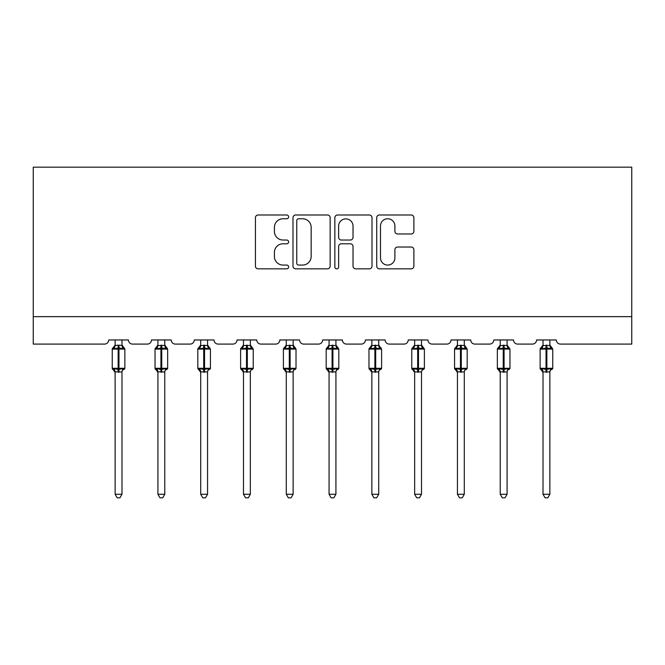 <?xml version="1.0" encoding="UTF-8"?>
<svg xmlns="http://www.w3.org/2000/svg" width="665" height="665" viewBox="0 0 665 665"><rect width="100%" height="100%" fill="white"/><g stroke="black" fill="none" stroke-linecap="round" stroke-linejoin="round"><path stroke-width="1" d="M288.618 216.873A1.887 1.887 0 0 0 286.731 214.994L258.128 214.994A2.693 2.693 0 0 0 255.435 217.688L255.435 266.15A2.693 2.693 0 0 0 258.128 268.843L286.731 268.843A1.887 1.887 0 0 0 288.618 266.956A1.887 1.887 0 0 0 286.731 265.069L283.032 265.069A8.612 8.612 0 0 1 274.412 256.457L274.412 252.417A8.612 8.612 0 0 1 283.032 243.797L286.731 243.797A1.887 1.887 0 0 0 288.618 241.919A1.887 1.887 0 0 0 286.731 240.032L283.032 240.032A8.612 8.612 0 0 1 274.412 231.412L274.412 227.38A8.612 8.612 0 0 1 283.032 218.76L286.731 218.76A1.887 1.887 0 0 0 288.618 216.873M411.186 233.972A2.693 2.693 0 0 0 413.879 231.279L413.879 217.688A2.693 2.693 0 0 0 411.186 214.994L379.416 214.994A2.693 2.693 0 0 0 376.723 217.688L376.723 266.15A2.693 2.693 0 0 0 379.416 268.843L411.186 268.843A2.693 2.693 0 0 0 413.879 266.15L413.879 249.724A2.693 2.693 0 0 0 411.186 247.031L397.587 247.031A2.693 2.693 0 0 0 394.894 249.724L394.894 257.87A7.199 7.199 0 0 1 387.695 265.069A7.199 7.199 0 0 1 380.488 257.87L380.488 225.967A7.199 7.199 0 0 1 387.695 218.76A7.199 7.199 0 0 1 394.894 225.967L394.894 231.279A2.693 2.693 0 0 0 397.587 233.972L411.186 233.972M631.75 316.656L631.75 167.173L33.25 167.173L33.25 344.088L104.563 344.088A4.115 4.115 0 0 0 108.678 339.973L128.428 339.973A4.115 4.115 0 0 0 132.543 344.088L147.356 344.088A4.115 4.115 0 0 0 151.47 339.973L171.221 339.973A4.115 4.115 0 0 0 175.336 344.088L190.14 344.088A4.115 4.115 0 0 0 194.255 339.973L214.005 339.973A4.115 4.115 0 0 0 218.12 344.088L232.933 344.088A4.115 4.115 0 0 0 237.048 339.973L256.798 339.973A4.115 4.115 0 0 0 260.913 344.088L275.726 344.088A4.115 4.115 0 0 0 279.84 339.973L299.582 339.973A4.115 4.115 0 0 0 303.697 344.088L318.51 344.088A4.115 4.115 0 0 0 322.625 339.973L342.375 339.973A4.115 4.115 0 0 0 346.49 344.088L361.303 344.088A4.115 4.115 0 0 0 365.418 339.973L385.16 339.973A4.115 4.115 0 0 0 389.274 344.088L404.087 344.088A4.115 4.115 0 0 0 408.202 339.973L427.952 339.973A4.115 4.115 0 0 0 432.067 344.088L446.88 344.088A4.115 4.115 0 0 0 450.995 339.973L470.745 339.973A4.115 4.115 0 0 0 474.86 344.088L489.664 344.088A4.115 4.115 0 0 0 493.779 339.973L513.53 339.973A4.115 4.115 0 0 0 517.644 344.088L532.457 344.088A4.115 4.115 0 0 0 536.572 339.973L556.322 339.973A4.115 4.115 0 0 0 560.437 344.088L631.75 344.088L631.75 316.656L33.25 316.656M330.148 217.688A2.693 2.693 0 0 0 327.454 214.994L295.684 214.994A2.693 2.693 0 0 0 292.991 217.688L292.991 266.15A2.693 2.693 0 0 0 295.684 268.843L327.454 268.843A2.693 2.693 0 0 0 330.148 266.15L330.148 217.688M337.546 214.994L369.316 214.994A2.693 2.693 0 0 1 372.009 217.688L372.009 266.15A2.693 2.693 0 0 1 369.316 268.843L355.725 268.843A2.693 2.693 0 0 1 353.032 266.15L353.032 246.491A2.693 2.693 0 0 0 350.339 243.797L341.32 243.797A2.693 2.693 0 0 0 338.626 246.491L338.626 266.956A1.887 1.887 0 0 1 336.739 268.843A1.887 1.887 0 0 1 334.852 266.956L334.852 217.688A2.693 2.693 0 0 1 337.546 214.994M298.643 218.76A1.887 1.887 0 0 0 296.756 220.647L296.756 263.182A1.887 1.887 0 0 0 298.643 265.069L302.55 265.069A8.612 8.612 0 0 0 311.162 256.457L311.162 227.38A8.612 8.612 0 0 0 302.55 218.76L298.643 218.76M353.032 226.1A7.199 7.199 0 0 0 345.825 218.893A7.199 7.199 0 0 0 338.626 226.1L338.626 237.339A2.693 2.693 0 0 0 341.32 240.032L350.339 240.032A2.693 2.693 0 0 0 353.032 237.339L353.032 226.1M121.986 339.973L121.986 345.426A3.017 2.876 180 0 0 123.565 347.945L122.975 348.826L118.969 347.862L114.131 348.826L113.141 347.803A1.372 1.372 0 0 0 112.244 349.092L112.244 368.294A1.372 1.372 0 0 0 113.141 369.582L114.131 368.56L118.146 369.524L122.975 368.56L123.565 369.449A3.017 2.876 -0 0 0 121.986 371.976L115.12 371.835L115.128 494.261L121.986 494.261L121.986 371.959M115.128 339.973L115.12 345.551L118.146 345.152L118.146 368.294L124.862 368.294L124.862 349.092L112.244 349.092L112.244 368.294L118.146 368.294L118.146 372.242M118.146 345.152L121.986 345.409M114.131 348.826L115.12 345.551M122.418 347.28L122.975 348.826M114.131 368.56L115.12 371.835M122.975 368.56L121.986 371.835M121.986 494.261L119.924 497.827L117.181 497.827L115.128 494.261M124.862 349.092L123.964 347.803A1.372 1.372 0 0 1 124.355 348.028M123.964 369.582L124.862 368.294A1.372 1.372 0 0 1 124.787 368.743M113.54 369.449L113.54 369.449A3.017 2.876 -0 0 1 115.128 371.976M164.77 339.973L164.77 345.409A3.017 2.876 180 0 0 166.358 347.945L165.768 348.826L161.753 347.862L156.923 348.826L155.934 347.803A1.372 1.372 0 0 0 155.036 349.092L155.036 368.294A1.372 1.372 0 0 0 155.934 369.582L155.036 368.294L167.655 368.294L167.655 349.092L164.77 344.977L166.749 347.803A1.372 1.372 0 0 1 167.148 348.028M166.749 369.582L167.655 368.294A1.372 1.372 0 0 1 167.58 368.743M157.913 372.417L155.934 369.582L156.923 368.56L160.93 369.524L165.768 368.56L166.358 369.449A3.017 2.876 -0 0 0 164.77 371.976L157.913 371.835L157.913 494.261L164.77 494.261L164.77 371.959M207.563 339.973L207.563 345.409A3.017 2.876 180 0 0 209.143 347.945L208.552 348.826L204.546 347.862L199.708 348.826L198.727 347.803A1.372 1.372 0 0 0 197.821 349.092L197.821 368.294A1.372 1.372 0 0 0 198.727 369.582L197.821 368.294L210.439 368.294L210.439 349.092L207.563 344.977L209.542 347.803A1.372 1.372 0 0 1 209.932 348.028M209.542 369.582L210.439 368.294A1.372 1.372 0 0 1 210.364 368.743M200.705 372.417L198.727 369.582L199.708 368.56L203.723 369.524L208.552 368.56L209.143 369.449A3.017 2.876 -0 0 0 207.563 371.976L200.705 371.835L200.705 494.261L207.563 494.261L207.563 371.959M250.348 339.973L250.348 345.409A3.017 2.876 180 0 0 251.935 347.945L251.345 348.826L247.33 347.862L242.501 348.826L241.511 347.803A1.372 1.372 0 0 0 240.614 349.092L240.614 368.294A1.372 1.372 0 0 0 241.511 369.582L240.614 368.294L253.232 368.294L253.232 349.092L250.348 344.977L252.334 347.803A1.372 1.372 0 0 1 252.725 348.028M252.334 369.582L253.232 368.294A1.372 1.372 0 0 1 253.157 368.743M243.49 372.417L241.511 369.582L242.501 368.56L246.507 369.524L251.345 368.56L251.935 369.449A3.017 2.876 -0 0 0 250.348 371.976L243.49 371.835L243.49 494.261L250.348 494.261L250.348 371.959M293.14 339.973L293.14 345.409A3.017 2.876 180 0 0 294.728 347.945L294.138 348.826L290.123 347.862L285.285 348.826L284.304 347.803A1.372 1.372 0 0 0 283.398 349.092L283.398 368.294A1.372 1.372 0 0 0 284.304 369.582L283.398 368.294L296.016 368.294L296.016 349.092L293.14 344.977L295.119 347.803A1.372 1.372 0 0 1 295.518 348.028M295.119 369.582L296.016 368.294A1.372 1.372 0 0 1 295.942 368.743M286.282 372.417L284.304 369.582L285.285 368.56L289.3 369.524L294.138 368.56L294.728 369.449A3.017 2.876 -0 0 0 293.14 371.976L286.282 371.835L286.282 494.261L293.14 494.261L293.14 371.959M157.913 339.973L157.913 345.551L164.77 345.426M156.923 348.826L157.913 345.551M165.203 347.28L165.768 348.826M156.923 368.56L157.913 371.835M165.768 368.56L164.77 371.835M164.77 494.261L162.717 497.827L159.974 497.827L157.913 494.261M200.705 339.973L200.705 345.551L207.563 345.426M199.708 348.826L200.705 345.551M207.995 347.28L208.552 348.826M199.708 368.56L200.705 371.835M208.552 368.56L207.563 371.835M207.563 494.261L205.502 497.827L202.758 497.827L200.705 494.261M243.49 339.973L243.49 345.551L250.348 345.426M242.501 348.826L243.49 345.551M250.78 347.28L251.345 348.826M242.501 368.56L243.49 371.835M251.345 368.56L250.356 371.835M250.348 494.261L248.294 497.827L245.551 497.827L243.49 494.261M286.282 339.973L286.282 345.551L293.14 345.426M285.285 348.826L286.282 345.551M293.573 347.28L294.138 348.826M285.285 368.56L286.282 371.835M294.138 368.56L293.14 371.835M293.14 494.261L291.079 497.827L288.344 497.827L286.282 494.261M335.925 339.973L335.925 345.409A3.017 2.876 180 0 0 337.512 347.945L336.922 348.826L332.907 347.862L328.078 348.826L327.089 347.803A1.372 1.372 0 0 0 326.191 349.092L326.191 368.294A1.372 1.372 0 0 0 327.089 369.582L326.191 368.294L338.809 368.294L338.809 349.092L335.925 344.977L337.911 347.803A1.372 1.372 0 0 1 338.302 348.028M337.911 369.582L338.809 368.294A1.372 1.372 0 0 1 338.734 368.743M329.075 372.417L327.089 369.582L328.078 368.56L332.093 369.524L336.922 368.56L337.512 369.449A3.017 2.876 -0 0 0 335.925 371.976L329.067 371.835L329.075 494.261L335.925 494.261L335.925 371.959M329.075 339.973L329.067 345.551L335.925 345.426M328.078 348.826L329.067 345.551M336.365 347.28L336.922 348.826M328.078 368.56L329.067 371.835M336.922 368.56L335.933 371.835M335.925 494.261L333.872 497.827L331.128 497.827L329.075 494.261M378.718 339.973L378.718 345.409A3.017 2.876 180 0 0 380.305 347.945L379.715 348.826L375.7 347.862L370.862 348.826L369.881 347.803A1.372 1.372 0 0 0 368.984 349.092L368.984 368.294A1.372 1.372 0 0 0 369.881 369.582L368.984 368.294L381.602 368.294L381.602 349.092L378.718 344.977L380.696 347.803A1.372 1.372 0 0 1 381.095 348.028M380.696 369.582L381.602 368.294A1.372 1.372 0 0 1 381.519 368.743M371.86 372.417L369.881 369.582L370.862 368.56L374.877 369.524L379.715 368.56L380.305 369.449A3.017 2.876 -0 0 0 378.718 371.976L371.86 371.835L371.86 494.261L378.718 494.261L378.718 371.959M371.86 339.973L371.86 345.551L378.718 345.426M370.862 348.826L371.86 345.551M379.15 347.28L379.715 348.826M370.862 368.56L371.86 371.835M379.715 368.56L378.718 371.835M378.718 494.261L376.656 497.827L373.921 497.827L371.86 494.261M421.51 339.973L421.51 345.409A3.017 2.876 180 0 0 423.09 347.945L422.499 348.826L418.493 347.862L413.655 348.826L412.666 347.803A1.372 1.372 0 0 0 411.768 349.092L411.768 368.294A1.372 1.372 0 0 0 412.666 369.582L411.768 368.294L424.386 368.294L424.386 349.092L421.51 344.977L423.489 347.803A1.372 1.372 0 0 1 423.879 348.028M423.489 369.582L424.386 368.294A1.372 1.372 0 0 1 424.312 368.743M414.652 372.417L412.666 369.582L413.655 368.56L417.67 369.524L422.499 368.56L423.09 369.449A3.017 2.876 -0 0 0 421.51 371.976L414.644 371.835L414.652 494.261L421.51 494.261L421.51 371.959M414.652 339.973L414.644 345.551L421.51 345.426M413.655 348.826L414.644 345.551M421.943 347.28L422.499 348.826M413.655 368.56L414.644 371.835M422.499 368.56L421.51 371.835M421.51 494.261L419.449 497.827L416.706 497.827L414.652 494.261M464.295 339.973L464.295 345.409A3.017 2.876 180 0 0 465.882 347.945L465.292 348.826L461.277 347.862L456.448 348.826L455.459 347.803A1.372 1.372 0 0 0 454.561 349.092L454.561 368.294A1.372 1.372 0 0 0 455.459 369.582L454.561 368.294L467.179 368.294L467.179 349.092L464.295 344.977L466.273 347.803A1.372 1.372 0 0 1 466.672 348.028M466.273 369.582L467.179 368.294A1.372 1.372 0 0 1 467.104 368.743M457.437 372.417L455.459 369.582L456.448 368.56L460.454 369.524L465.292 368.56L465.882 369.449A3.017 2.876 -0 0 0 464.295 371.976L457.437 371.835L457.437 494.261L464.295 494.261L464.295 371.959M457.437 339.973L457.437 345.551L464.295 345.426M456.448 348.826L457.437 345.551M464.727 347.28L465.292 348.826M456.448 368.56L457.437 371.835M465.292 368.56L464.295 371.835M464.295 494.261L462.242 497.827L459.498 497.827L457.437 494.261M507.087 339.973L507.087 345.409A3.017 2.876 180 0 0 508.667 347.945L508.077 348.826L504.07 347.862L499.232 348.826L498.251 347.803A1.372 1.372 0 0 0 497.345 349.092L497.345 368.294A1.372 1.372 0 0 0 498.251 369.582L497.345 368.294L509.964 368.294L509.964 349.092L507.087 344.977L509.066 347.803A1.372 1.372 0 0 1 509.457 348.028M509.066 369.582L509.964 368.294A1.372 1.372 0 0 1 509.889 368.743M500.23 372.417L498.251 369.582L499.232 368.56L503.247 369.524L508.077 368.56L508.667 369.449A3.017 2.876 -0 0 0 507.087 371.976L500.23 371.835L500.23 494.261L507.087 494.261L507.087 371.959M500.23 339.973L500.23 345.551L507.087 345.426M499.232 348.826L500.23 345.551M507.52 347.28L508.077 348.826M499.232 368.56L500.23 371.835M508.077 368.56L507.087 371.835M507.087 494.261L505.026 497.827L502.283 497.827L500.23 494.261M549.872 339.973L549.872 345.409A3.017 2.876 180 0 0 551.46 347.945L550.869 348.826L546.854 347.862L542.025 348.826L541.036 347.803A1.372 1.372 0 0 0 540.138 349.092L540.138 368.294A1.372 1.372 0 0 0 541.036 369.582L540.138 368.294L552.756 368.294L552.756 349.092L549.872 344.977L551.859 347.803A1.372 1.372 0 0 1 552.249 348.028M551.859 369.582L552.756 368.294A1.372 1.372 0 0 1 552.682 368.743M543.014 372.417L541.036 369.582L542.025 368.56L546.032 369.524L550.869 368.56L551.46 369.449A3.017 2.876 -0 0 0 549.872 371.976L543.014 371.835L543.014 494.261L549.872 494.261L549.872 371.959M543.014 339.973L543.014 345.551L549.872 345.426M542.025 348.826L543.014 345.551M550.304 347.28L550.869 348.826M542.025 368.56L543.014 371.835M550.869 368.56L549.88 371.835M549.872 494.261L547.819 497.827L545.076 497.827L543.014 494.261M118.969 372.242L118.969 345.152M113.54 347.945A3.017 2.876 180 0 0 115.128 345.409M160.93 345.152L160.93 349.092L155.036 349.092L157.913 344.977M167.655 349.092L160.93 349.092L160.93 372.242M161.753 372.242L161.753 345.152M156.333 347.945A3.017 2.876 180 0 0 157.913 345.409M157.913 371.976A3.017 2.876 -0 0 0 156.333 369.449M203.723 345.152L203.723 349.092L197.821 349.092L200.705 344.977M210.439 349.092L203.723 349.092L203.723 372.242M204.546 372.242L204.546 345.152M199.118 347.945A3.017 2.876 180 0 0 200.705 345.409M200.705 371.976A3.017 2.876 -0 0 0 199.118 369.449M246.507 345.152L246.507 349.092L240.614 349.092L243.49 344.977M253.232 349.092L246.507 349.092L246.507 372.242M247.33 372.242L247.33 345.152M241.91 347.945A3.017 2.876 180 0 0 243.49 345.409M243.49 371.976A3.017 2.876 -0 0 0 241.91 369.449M289.3 345.152L289.3 349.092L283.398 349.092L286.282 344.977M296.016 349.092L289.3 349.092L289.3 372.242M290.123 372.242L290.123 345.152M284.695 347.945A3.017 2.876 180 0 0 286.282 345.409M286.282 371.976A3.017 2.876 -0 0 0 284.695 369.449M332.093 345.152L332.093 349.092L326.191 349.092L329.075 344.977M338.809 349.092L332.093 349.092L332.093 372.242M332.907 372.242L332.907 345.152M327.488 347.945A3.017 2.876 180 0 0 329.075 345.409M329.075 371.976A3.017 2.876 -0 0 0 327.488 369.449M374.877 345.152L374.877 349.092L368.984 349.092L371.86 344.977M381.602 349.092L374.877 349.092L374.877 372.242M375.7 372.242L375.7 345.152M370.272 347.945A3.017 2.876 180 0 0 371.86 345.409M371.86 371.976A3.017 2.876 -0 0 0 370.272 369.449M417.67 345.152L417.67 349.092L411.768 349.092L414.652 344.977M424.386 349.092L417.67 349.092L417.67 372.242M418.493 372.242L418.493 345.152M413.065 347.945A3.017 2.876 180 0 0 414.652 345.409M414.652 371.976A3.017 2.876 -0 0 0 413.065 369.449M460.454 345.152L460.454 349.092L454.561 349.092L457.437 344.977M467.179 349.092L460.454 349.092L460.454 372.242M461.277 372.242L461.277 345.152M455.858 347.945A3.017 2.876 180 0 0 457.437 345.409M457.437 371.976A3.017 2.876 -0 0 0 455.858 369.449M503.247 345.152L503.247 349.092L497.345 349.092L500.23 344.977M509.964 349.092L503.247 349.092L503.247 372.242M504.07 372.242L504.07 345.152M498.642 347.945A3.017 2.876 180 0 0 500.23 345.409M500.23 371.976A3.017 2.876 -0 0 0 498.642 369.449M546.032 345.152L546.032 349.092L540.138 349.092L543.014 344.977M552.756 349.092L546.032 349.092L546.032 372.242M546.854 372.242L546.854 345.152M541.435 347.945A3.017 2.876 180 0 0 543.014 345.409M543.014 371.976A3.017 2.876 -0 0 0 541.435 369.449M112.244 349.092L115.128 344.977M123.964 347.803L121.986 344.977L123.964 347.803M112.244 368.294L115.128 372.417M155.036 368.294L155.036 349.092M197.821 368.294L197.821 349.092M240.614 368.294L240.614 349.092M283.398 368.294L283.398 349.092M326.191 368.294L326.191 349.092M368.984 368.294L368.984 349.092M411.768 368.294L411.768 349.092M454.561 368.294L454.561 349.092M497.345 368.294L497.345 349.092M540.138 368.294L540.138 349.092"/></g></svg>
